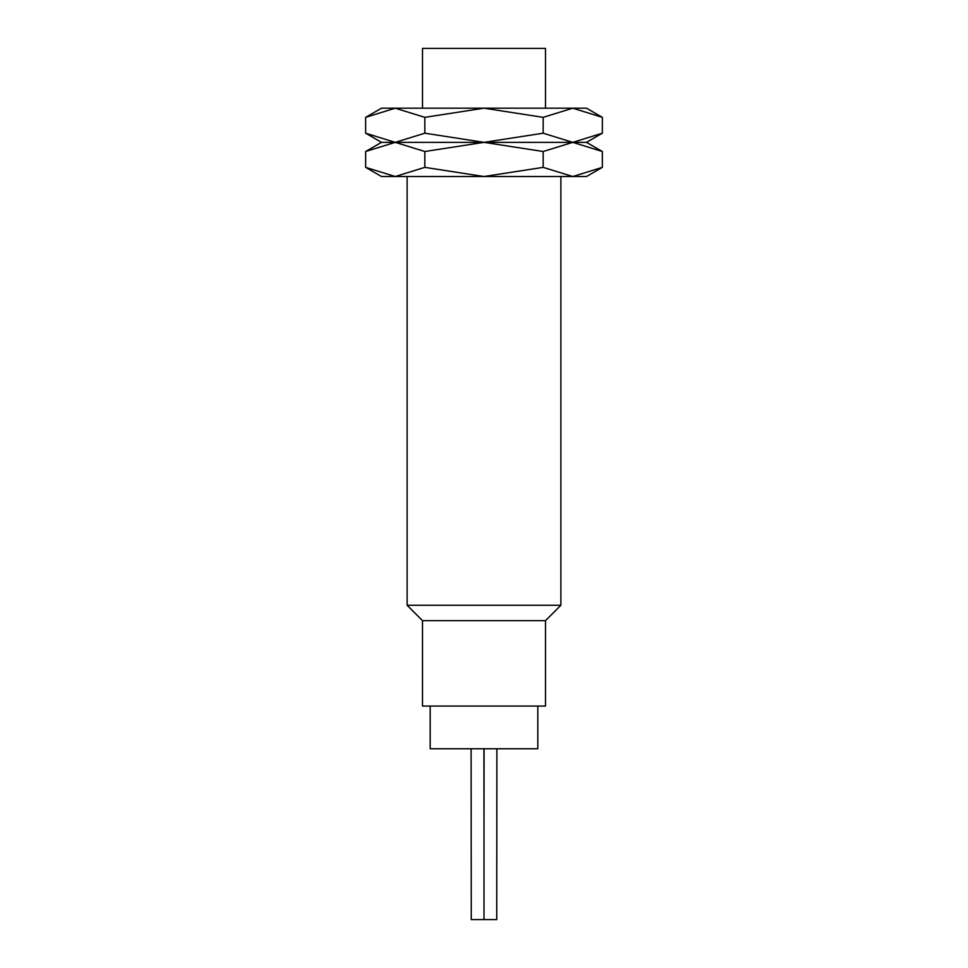 <?xml version="1.0" encoding="UTF-8"?>
<svg xmlns="http://www.w3.org/2000/svg" width="968" height="968" viewBox="0 0 968 968"><rect width="100%" height="100%" fill="white"/><g stroke="black" fill="none" stroke-linecap="round" stroke-linejoin="round"><path stroke-width="1.45" d="M545.492 108.186L545.492 48.4L422.508 48.4L422.508 108.186M407.129 176.515L407.129 605.278L422.508 620.657L422.508 706.071L545.492 706.071L545.492 620.657L560.871 605.278L560.871 176.515M430.191 706.071L430.191 748.772L537.809 748.772L537.809 706.071M484.073 748.772L484 829.915L483.927 748.772M471.113 748.772L471.271 919.6L484 919.588C484 800.125 484 800.125 484 919.6L496.729 919.6L496.886 748.772M545.492 620.657L422.508 620.657M407.129 605.278L560.871 605.278M602.35 151.504L586.499 142.357L602.35 133.197L572.766 142.357L586.499 142.357L572.766 142.357L602.35 151.504L602.35 167.367L572.766 176.515L543.169 167.367L484 176.515L586.499 176.515L602.35 167.367M381.501 142.357L365.65 151.504L395.234 142.357L484 142.357L543.169 151.504L572.766 142.357L543.169 133.197L484 142.357L572.766 142.357L484 142.357L424.831 133.197L395.234 142.357L424.831 151.504L484 142.357L395.234 142.357L365.65 133.197L381.501 142.357L395.234 142.357L381.501 142.357M365.65 167.367L381.501 176.515L484 176.515L424.831 167.367L395.234 176.515L365.65 167.367L365.65 151.504M424.831 167.367L424.831 151.504M543.169 167.367L543.169 151.504M602.35 117.346L586.499 108.186L572.766 108.186L602.35 117.346L602.35 133.197M381.501 108.186L365.65 117.346L395.234 108.186L484 108.186L543.169 117.346L572.766 108.186L484 108.186L424.831 117.346L395.234 108.186L381.501 108.186M424.831 133.197L424.831 117.346M365.65 133.197L365.65 117.346M543.169 133.197L543.169 117.346"/></g></svg>

